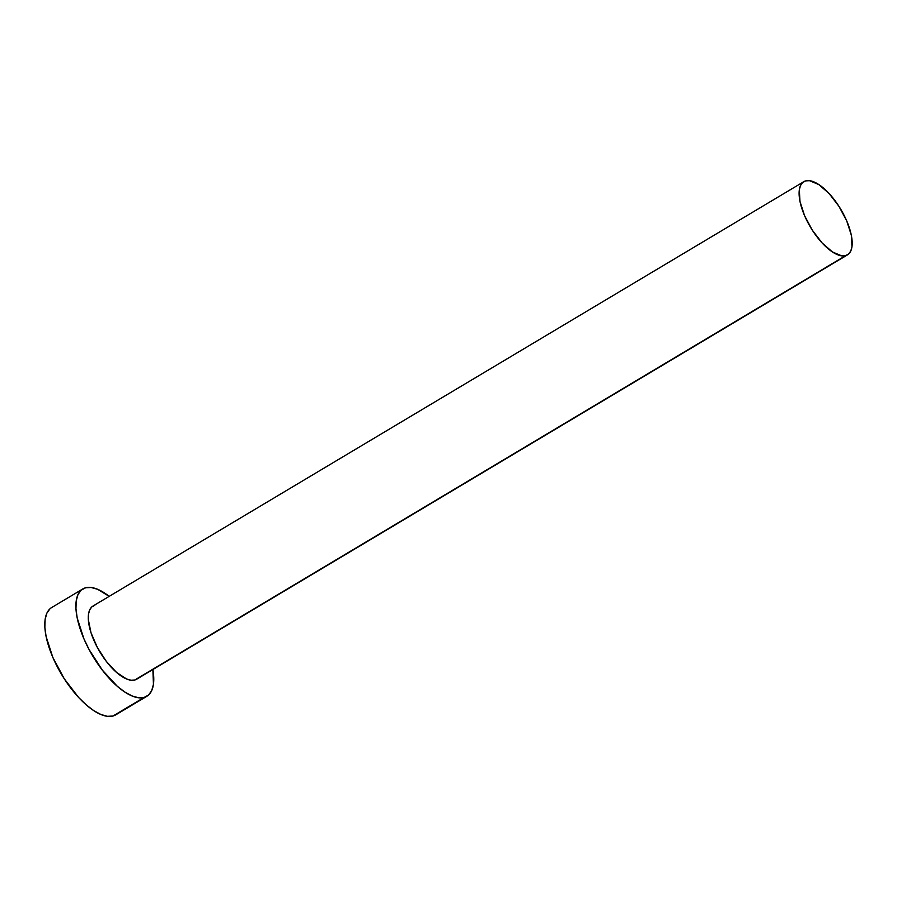 <?xml version="1.0" encoding="UTF-8"?>
<svg xmlns="http://www.w3.org/2000/svg" width="897" height="897" viewBox="0 0 897 897"><rect width="100%" height="100%" fill="white"/><g stroke="black" fill="none" stroke-linecap="round" stroke-linejoin="round"><path stroke-width="1.35" d="M803.802 181.687L92.985 606.036A42.608 17.604 59.2 0 0 98.479 649.518A42.608 17.604 59.2 0 0 134.785 680.004L845.602 255.656A42.608 17.604 -120.8 0 1 809.296 225.169A42.608 17.604 -120.8 0 1 803.802 181.687A42.608 17.604 -120.8 0 1 805.685 180.891A42.608 17.604 -120.8 0 1 841.991 211.367A42.608 17.604 -120.8 0 1 847.486 254.86A42.608 17.604 -120.8 0 1 845.602 255.656L134.785 680.004L130.984 680.218L126.555 678.973L116.543 672.414L106.272 661.324L97.302 647.376L90.989 632.71L88.321 619.547L88.489 614.176L89.678 609.904L91.83 606.888L94.869 605.24M82.793 588.959L51.69 607.527A62.498 25.822 59.2 0 0 59.751 671.304A62.498 25.822 59.2 0 0 113 716.008L144.103 697.451A62.498 25.822 -120.8 0 1 90.844 652.747A62.498 25.822 -120.8 0 1 82.793 588.959A62.498 25.822 -120.8 0 1 85.551 587.793A62.498 25.822 -120.8 0 1 109.199 596.348L97.616 589.295L91.124 587.49L85.551 587.793L81.1 590.204L77.938 594.633L76.2 600.912L75.953 608.783L77.187 617.966L83.903 638.765L89.117 649.596L102.28 670.048L117.35 686.328L124.885 692.08L132.038 695.949L138.519 697.754L144.103 697.451L113 716.008A62.498 25.822 59.2 0 0 115.758 714.842L146.861 696.285A62.498 25.822 -120.8 0 1 144.103 697.451L148.554 695.029L151.705 690.6L153.443 684.333L152.882 669.532A62.498 25.822 -120.8 0 1 146.861 696.285M136.736 679.164L134.785 680.004A42.608 17.604 59.2 0 0 136.669 679.208L847.486 254.86M49.997 608.771L46.846 613.2L45.108 619.479L44.85 627.351L46.095 636.522L52.8 657.333L64.225 678.726L78.622 697.451L86.247 704.885L93.781 710.648L100.935 714.505L107.427 716.322L113 716.008L115.859 714.786M845.602 255.656L848.64 254.008L850.793 250.992L851.982 246.709L851.309 235.081L846.723 220.897L838.942 206.31L829.131 193.55L818.782 184.547L809.486 180.678L805.685 180.891L802.647 182.54L800.494 185.556L799.317 189.828L799.978 201.455L804.564 215.65L812.346 230.226L822.157 242.997L832.506 252.001L841.801 255.869L845.602 255.656"/></g></svg>
